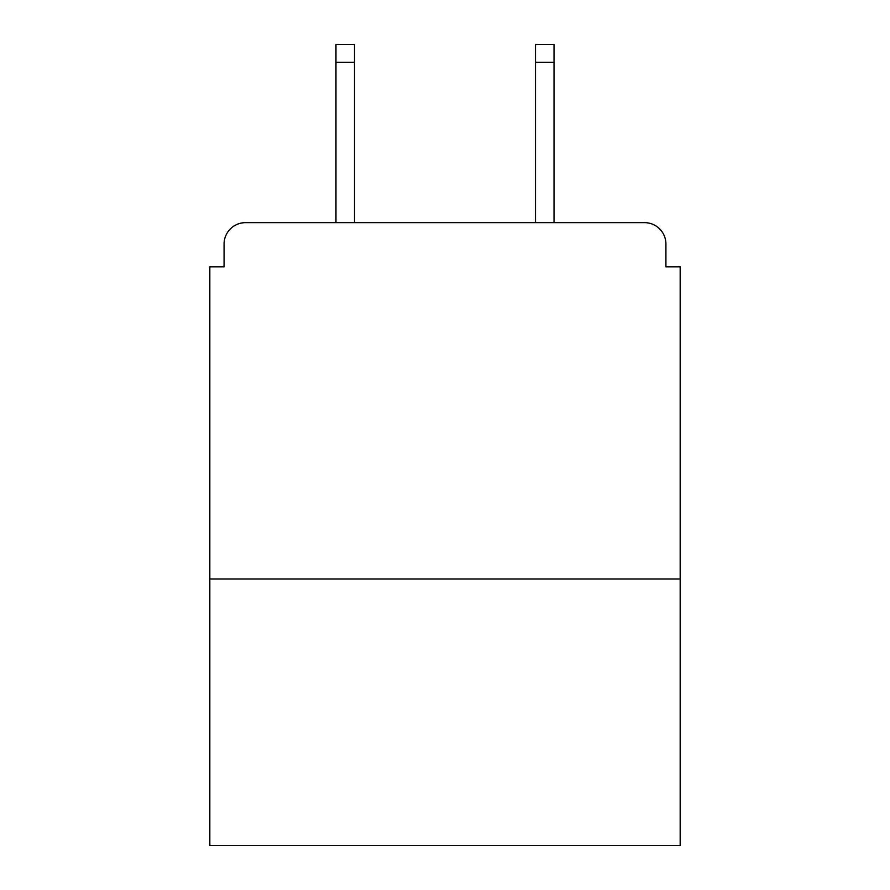 <?xml version="1.0" encoding="UTF-8"?>
<svg xmlns="http://www.w3.org/2000/svg" width="890" height="890" viewBox="0 0 890 890"><rect width="100%" height="100%" fill="white"/><g stroke="black" fill="none" stroke-linecap="round" stroke-linejoin="round"><path stroke-width="1.33" d="M680.171 578.978L680.171 266.844L665.92 266.844L665.92 244.038A21.382 21.382 0 0 0 644.538 222.656L245.462 222.656A21.382 21.382 0 0 0 224.08 244.038L224.08 266.844L209.829 266.844L209.829 845.5L680.171 845.5L680.171 578.978L209.829 578.978M224.08 244.038L224.08 266.844M644.538 222.656L554.036 222.656L554.036 62.311L535.502 62.311L535.502 44.5L554.036 44.5L554.036 62.311M335.964 62.311L335.964 44.5L354.498 44.5L354.498 62.311L335.964 62.311L335.964 222.656L245.462 222.656M665.92 266.844L665.92 244.038M354.498 62.311L354.498 222.656M535.502 222.656L535.502 62.311"/></g></svg>

